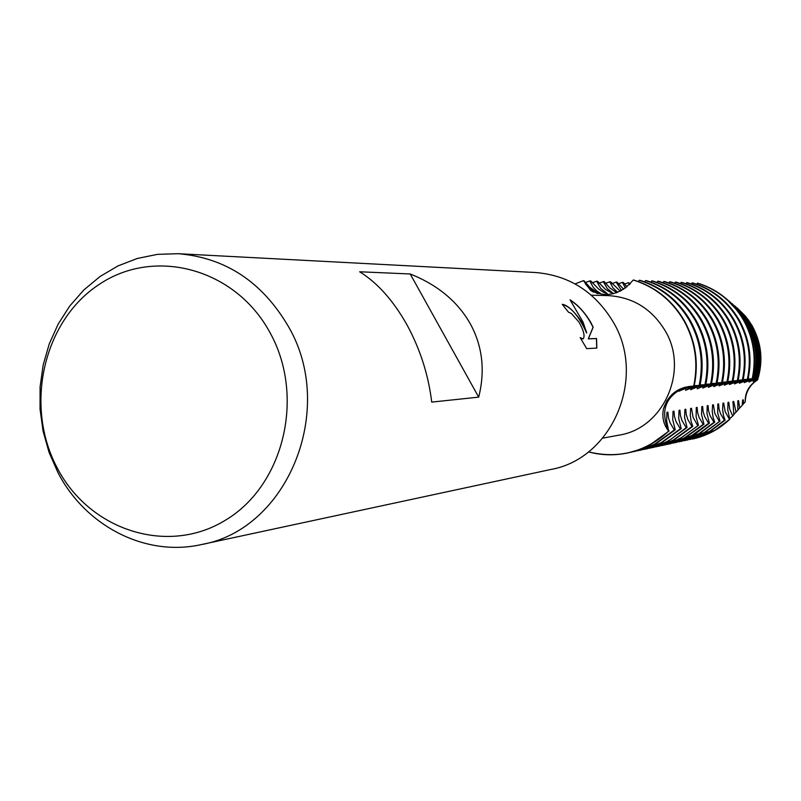 <?xml version="1.0" encoding="UTF-8"?>
<svg xmlns="http://www.w3.org/2000/svg" width="801" height="801" viewBox="0 0 801 801"><rect width="100%" height="100%" fill="white"/><g stroke="black" fill="none" stroke-linecap="round" stroke-linejoin="round"><path stroke-width="1.2" d="M735.238 306.332L747.363 319.008L751.348 325.146C760.82 342.357 762.812 360.42 757.335 379.314L757.596 379.874C763.413 361.011 761.571 342.948 752.089 325.667L748.174 319.649L737.09 307.864L745.371 316.065L752.089 325.667C761.571 342.948 763.413 361.011 757.596 379.864C749.085 385.051 744.96 392.39 745.23 401.862C744.96 392.39 749.085 385.051 757.596 379.864C749.646 384.971 745.521 392.3 745.23 401.862L742.267 405.206M591.318 295.199L607.739 295.589C632.48 296.981 651.553 308.585 664.96 330.412C689.501 370.362 663.568 428.585 618.863 435.163L602.712 438.157M178.082 253.697L535.318 272.5C568.83 275.254 594.722 291.624 612.975 321.601C646.998 377.371 612.344 458.643 551.008 469.436L201.271 544.59C145.602 557.166 85.477 526.177 57.932 472.54L49.071 452.395L43.064 431.078L40.05 409.061L40.09 386.853L43.184 364.946L49.272 343.829L58.233 323.984L69.857 305.872L83.905 289.912L100.075 276.485L117.997 265.912L137.271 258.473L157.457 254.358L178.082 253.697C225.391 257.612 262.117 281.812 288.28 326.287C337.041 409.201 287.779 529.701 201.271 544.59M581.786 322.052L586.702 332.836L583.018 322.032L570.022 299.814C577.721 304.74 584.55 312.11 590.527 321.922L593.161 327.229L588.385 338.803L596.555 338.493L596.825 348.095L586.682 348.625L580.174 337.601L583.008 338.973C585.201 336.58 583.869 330.953 579.013 322.092L571.353 313.481L568.49 312.18L562.262 304.34C567.228 304.861 573.736 310.768 581.786 322.052M470.227 323.664C482.502 346.112 485.316 370.603 478.688 397.136L431.719 402.102C428.435 374.858 420.135 349.016 406.828 324.575C393.231 300.485 377.511 282.883 359.669 271.779L410.212 273.972C437.526 284.866 457.531 301.426 470.227 323.664M270.027 332.685C305.391 396.305 283.934 485.206 225.652 520.069C167.87 555.884 89.532 530.452 57.221 467.954C24.07 405.967 43.194 320.881 99.284 284.355C154.843 246.908 235.514 268.525 270.027 332.685M697.641 425.451L693.055 417.291L691.493 408.3L690.662 408.44L690.252 415.148L691.163 421.596L692.815 426.392L691.974 426.553L687.839 419.554L686.277 414.528L685.766 409.231L684.915 409.371L684.575 417.461L687.058 427.504L686.207 427.664L682.021 420.605L680.439 415.529L679.919 410.182L679.048 410.322L678.697 418.502L681.2 428.635L680.329 428.805L676.084 421.676L674.482 416.55L673.951 411.153L673.07 411.293L672.71 419.554L675.213 429.797L674.332 429.967L670.037 422.768L668.414 417.591L667.874 412.145L666.973 412.285L666.602 420.625L668.665 431.068C660.004 410.853 665.431 396.235 684.945 387.213C665.431 396.235 660.004 410.853 668.665 431.068C645.266 452.144 618.532 459.093 588.455 451.884C601.461 455.358 614.567 455.719 627.764 452.945C643.293 449.521 656.93 442.222 668.665 431.068C663.508 424.58 661.796 417.131 663.508 408.72C668.394 394.262 678.457 386.733 693.706 386.142L694.147 386.092C698.933 362.983 695.648 341.146 684.284 320.57C672.329 300.385 655.478 286.868 633.721 280.04L633.251 280.01C620.545 294.738 606.337 298.202 590.637 290.413L583.448 280.65L589.396 288.44L597.536 293.707L589.396 288.44L585.671 284.245L583.949 280.67M683.844 320.58C695.218 341.166 698.502 363.023 693.706 386.142C698.502 363.023 695.218 341.166 683.844 320.58C671.879 300.375 655.018 286.848 633.251 280.01C655.018 286.848 671.879 300.375 683.844 320.58M562.332 304.43C570.893 306.663 578.973 316.155 586.572 332.916L586.702 332.836M583.058 338.953L580.415 338.042M596.705 348.105L596.425 338.563L588.264 338.883L593.03 327.299C587.263 315.394 579.684 306.352 570.312 300.175M575.058 283.904L583.448 280.65L575.058 283.904M410.212 273.972L478.688 397.136M583.959 280.67L589.756 287.189L595.574 291.404L600.53 293.416L596.485 290.723L593.251 287.309L590.267 282.062L589.846 280.931L590.838 280.971L598.808 289.251L603.594 292.295L607.228 293.597M585.351 282.543L589.836 280.931M607.228 293.587L600.74 288.47L596.605 281.231L597.586 281.271L605.466 289.471L613.216 293.757M592.199 282.813L596.605 281.231M613.586 293.657L607.278 288.61L603.243 281.521M598.918 283.073L604.194 281.572L609.831 287.909L616.73 292.695M617.611 292.365L612.915 287.769L609.751 281.822L610.692 281.862L620.254 291.214M605.506 283.334L609.751 281.822M621.536 290.553L616.139 282.102L617.06 282.142L623.669 289.301M611.964 283.594L616.139 282.102M625.441 288.1L622.407 282.383L623.308 282.423L626.983 286.898M618.302 283.844L622.397 282.383M629.406 284.695L628.555 282.653L630.247 283.814M624.53 284.085L628.555 282.663M674.332 429.967L655.138 443.874L642.913 449.141L631.008 452.205M667.874 412.145L666.812 413.436M639.228 280.3C660.805 287.078 677.526 300.475 689.391 320.5C700.665 340.896 703.919 362.553 699.163 385.461L700.014 385.351C704.76 362.473 701.506 340.856 690.252 320.48C678.407 300.495 661.706 287.118 640.159 280.35L639.228 280.3L638.337 281.562M633.781 451.654L645.626 448.31L656.039 443.684L675.213 429.797M627.764 452.945L639.258 449.671L649.771 445.006L669.115 430.978M673.951 411.153L672.91 412.425M680.329 428.805L661.306 442.583L649.19 447.789L637.426 450.823M645.556 280.61C666.933 287.329 683.503 300.595 695.258 320.41C706.422 340.615 709.656 362.052 704.94 384.73L705.771 384.63C710.477 361.982 707.253 340.565 696.099 320.4C684.364 300.605 667.824 287.359 646.467 280.66L645.556 280.61L644.685 281.842M640.139 450.282L651.874 446.978L662.197 442.392L681.19 428.635M679.909 410.182L678.898 411.424M686.207 427.664L670.627 439.489L665.691 442.172L655.348 446.477L643.714 449.471M651.754 280.921C672.95 287.569 689.361 300.705 701.005 320.33C712.069 340.325 715.273 361.561 710.607 384.019L711.418 383.919C716.084 361.491 712.89 340.285 701.836 320.32C690.212 300.715 673.811 287.599 652.645 280.961L651.754 280.921L650.903 282.122M646.377 448.95L658.001 445.666L668.234 441.131L687.058 427.504M685.756 409.231L684.755 410.452M691.974 426.553L673.291 440.069L661.396 445.186L649.881 448.149M657.831 281.221C678.837 287.799 695.108 300.816 706.652 320.25C717.616 340.055 720.78 361.081 716.154 383.319L716.955 383.218C721.581 361.011 718.417 340.014 707.463 320.24C695.939 300.826 679.689 287.829 658.712 281.261L657.831 281.221L657.01 282.393M652.495 447.629L664.009 444.385L674.152 439.889L692.805 426.392M691.493 408.3L690.512 409.491M719.228 421.276L714.842 413.406L713.371 404.745L712.6 404.865L712.229 411.324L713.13 417.541L714.752 422.137L713.971 422.297L710.016 415.549L708.535 410.713L708.054 405.606L707.273 405.737L706.973 413.526L709.416 423.168L708.635 423.329L704.63 416.53L703.128 411.634L702.637 406.487L701.836 406.618L701.526 414.477L703.989 424.22L703.188 424.38L699.133 417.521L697.611 412.585L697.12 407.389L696.299 407.519L696.109 416.75L698.452 425.301L682.332 437.056L677.476 439.689L667.313 443.914L655.939 446.848M663.799 281.511C684.625 288.03 700.745 300.916 712.179 320.17C723.053 339.784 726.187 360.61 721.601 382.638L722.382 382.538C726.968 360.54 723.834 339.744 712.98 320.16C701.556 300.936 685.456 288.06 664.66 281.551L663.799 281.511L662.988 282.663M658.502 446.337L669.896 443.123L679.949 438.668L698.452 425.301M697.12 407.389L696.159 408.55M703.188 424.38L684.825 437.646L673.13 442.673L661.876 445.576M669.656 281.792C690.292 288.26 706.282 301.026 717.606 320.09C728.379 339.524 731.493 360.14 726.938 381.967L727.708 381.867C732.254 360.08 729.15 339.484 718.397 320.08C707.073 301.036 691.113 288.29 670.497 281.842L669.656 281.792L668.865 282.923M664.389 445.076L675.684 441.892L685.646 437.476L703.989 424.23M702.637 406.487L701.696 407.639M708.635 423.329L690.432 436.475L678.837 441.451L667.704 444.325M722.933 320.01C733.606 339.264 736.69 359.689 732.184 381.306L732.935 381.206C737.441 359.629 734.367 339.224 723.703 320C712.49 301.136 696.66 288.51 676.224 282.122L675.403 282.082C695.859 288.48 711.709 301.126 722.933 320.01M670.177 443.834L694.397 434.542L709.416 423.178M708.054 405.606L707.133 406.728M713.971 422.297L699.063 433.571L673.421 443.093M681.04 282.353C701.326 288.7 717.025 301.226 728.159 319.939C738.742 339.003 741.796 359.248 737.32 380.655L738.071 380.565C742.537 359.178 739.483 338.963 728.92 319.929C717.796 301.236 702.107 288.73 681.851 282.393L680.279 283.444M675.844 442.613L699.854 433.411L714.742 422.147M713.371 404.745L712.469 405.847M729.431 419.293L725.145 411.574L723.714 403.063L722.973 403.183L722.612 409.521L723.513 415.619L725.115 420.135L724.374 420.275L720.5 413.656L719.048 408.9L718.597 403.894L717.836 404.014L717.686 412.905L719.979 421.126L704.439 432.46L679.038 441.892M686.577 282.623C706.682 288.911 722.252 301.326 733.295 319.859C743.779 338.753 746.812 358.808 742.377 380.024L743.098 379.934C747.533 358.748 744.509 338.713 734.036 319.849C723.013 301.336 707.453 288.941 687.368 282.663L685.826 283.694M681.411 441.421L705.21 432.3L719.979 421.126M718.587 403.894L717.696 404.976M724.374 420.275L709.716 431.359L684.545 440.71M692.004 282.893C711.949 289.121 727.388 301.416 738.332 319.789C748.725 338.513 751.728 358.377 747.333 379.404L748.044 379.314C752.439 358.317 749.446 338.473 739.053 319.779C728.129 301.436 712.71 289.151 692.795 282.933L691.283 283.934M686.888 440.24L710.477 431.198L725.115 420.135M723.714 403.063L722.842 404.125M732.845 402.462L733.686 401.441L732.975 401.551L733.806 414.738L732.725 415.949L729.721 409.321L728.75 402.242L728.019 402.362L727.739 409.752L729.801 419.223L714.892 430.287L689.961 439.549M697.341 283.154C717.115 289.321 732.424 301.516 743.278 319.719C753.581 338.262 756.555 357.957 752.199 378.793L752.55 378.743C756.905 357.927 753.931 338.252 743.628 319.709L738.822 312.31C728.149 298.012 714.452 288.3 697.731 283.174L696.63 284.175M752.55 378.753L752.67 378.693C757.035 357.937 754.081 338.312 743.809 319.839L739.013 312.46L725.936 298.463M728.75 402.242L727.889 403.283M732.725 415.949L729.901 418.563M727.118 299.484L740.885 313.932L745.501 321.031C755.493 339.023 758.297 358.107 753.891 378.282L754.352 378.192C758.787 358.227 756.064 339.324 746.162 321.491L741.616 314.503L728.88 300.946M737.721 401.651L738.542 400.65L737.841 400.76L737.851 410.232L733.726 414.467M736.079 412.215L733.696 401.441M729.801 301.747L743.078 315.654L747.483 322.423C757.215 339.974 759.799 358.548 755.223 378.142L755.844 378.232C760.549 358.878 758.096 340.505 748.464 323.113L744.169 316.505L731.874 303.469M743.578 403.764L743.318 399.869L742.627 399.979L742.267 405.266L737.831 410.062M739.673 408.2L738.552 400.65M732.545 304.06L745.24 317.346L749.436 323.794C758.978 341.066 761.3 359.289 756.394 378.442L757.065 378.953C762.322 359.999 760.219 341.917 750.727 324.705L746.672 318.468L734.807 305.952M743.318 399.869L742.507 400.85M675.393 282.072L674.622 283.184M688.98 386.412L678.707 391.218M678.707 391.208L691.363 386.192M694.227 385.712L699.163 385.461M695.278 385.601L694.207 385.812M692.915 386.142L685.556 390.317L697.07 385.481M700.094 384.981L704.94 384.73M701.085 384.87L700.074 385.071M698.572 385.451L690.572 389.666M690.572 389.656L702.837 384.76M705.851 384.26L710.597 384.019M706.772 384.16L705.841 384.34M704.299 384.73L697.16 388.795L708.495 384.049M711.498 383.549L716.154 383.329M712.349 383.469L711.478 383.629M709.926 384.019L702.797 388.054L703.038 387.374M702.797 388.064L714.041 383.349M717.035 382.858L721.601 382.638M717.826 382.778L717.015 382.928M715.443 383.319L708.324 387.334L719.488 382.668M722.462 382.187L726.938 381.967M723.193 382.107L722.452 382.247M720.85 382.638L713.741 386.623L724.825 381.997M727.789 381.516L732.184 381.306M728.459 381.446L727.779 381.576M726.157 381.967L719.068 385.922L730.061 381.336M733.015 380.865L737.32 380.665M733.626 380.795L733.005 380.916M731.373 381.306L724.294 385.241L735.198 380.695M738.142 380.225L742.377 380.024M738.702 380.165L738.132 380.265M736.479 380.655L729.421 384.57L740.244 380.054M743.178 379.594L747.333 379.404M746.432 379.404L739.393 383.258L750.066 378.823M743.688 379.544L743.168 379.634M741.496 380.024L734.447 383.909L745.2 379.434M748.114 378.973L752.199 378.793M752.74 378.392L753.891 378.282M753.381 378.322L752.73 378.442M751.268 378.793L744.249 382.628L755.223 378.152M755.844 378.242L749.225 381.436M749.025 382.007L756.404 378.442M757.065 378.953L753.03 381.476L757.335 379.314M753.901 380.825L753.711 381.386M744.459 382.047L744.249 382.628M739.603 382.668L739.393 383.258M729.791 419.233C719.138 429.296 706.752 435.894 692.645 439.008L692.444 439.048M734.667 383.309L734.447 383.909M729.631 383.959L729.421 384.57M724.515 384.61L724.294 385.241M719.288 385.291L719.068 385.922M713.971 385.972L713.741 386.623M708.555 386.663L708.324 387.334M697.411 388.105L697.16 388.795M691.663 388.835L691.413 389.546M685.816 389.596L685.556 390.317M679.849 390.357L679.588 391.098M593.571 292.175L590.637 290.413M672.279 394.132L666.843 400.8L663.508 408.72M748.174 319.649L747.363 319.008M746.672 318.468L745.24 317.346M744.169 316.505L743.078 315.654M741.616 314.503L740.885 313.932"/></g></svg>
